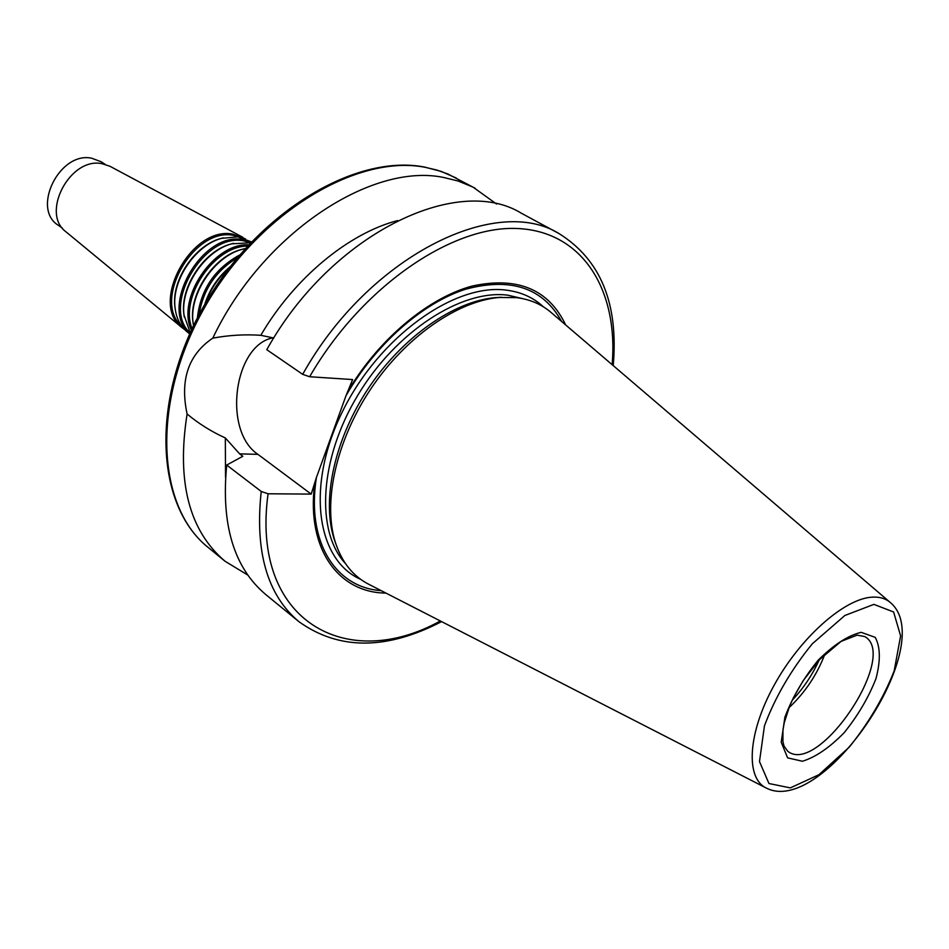 <?xml version="1.0" encoding="UTF-8"?>
<svg xmlns="http://www.w3.org/2000/svg" width="949" height="949" viewBox="0 0 949 949"><rect width="100%" height="100%" fill="white"/><g stroke="black" fill="none" stroke-linecap="round" stroke-linejoin="round"><path stroke-width="1.42" d="M205.601 302.98C210.381 289.457 218.116 277.927 228.804 268.377M204.652 304.629C209.48 289.623 217.914 277.025 229.966 266.859M199.088 314.7C203.027 289.896 215.72 270.963 237.167 257.879M197.368 317.974C200.583 289.73 214.64 268.757 239.539 255.056M193.525 325.685L193.062 322.506C189.065 294.178 214.379 256.42 242.102 249.35L245.21 248.567M193.335 324.558L192.896 321.509C188.97 293.644 213.845 256.527 241.105 249.575L244.095 248.816M192.089 328.674C179.242 297.891 214.083 245.921 247.44 246.111M191.366 330.24C176.217 298.781 213.75 242.778 248.614 244.83M190.191 332.791L183.999 314.961C180.286 287.322 204.699 250.892 231.675 243.834L250.524 242.778M184.26 317.002L183.833 313.977C180.191 286.8 204.177 251.011 230.714 244.059L233.656 243.3M190.12 332.957C160.867 306.824 203.418 232.813 243.359 240.797L250.655 242.647M189.717 333.858C158.53 308.318 201.639 231.342 242.802 239.587L251.331 241.936M189.681 333.929L186.692 331.474C180.061 325.815 176.182 317.832 175.043 307.512C171.591 280.56 195.15 245.435 221.378 238.377L237.725 236.847L251.39 241.876M175.28 309.528L174.889 306.539C171.508 280.05 194.64 245.542 220.429 238.602L223.347 237.831M181.757 326.183C151.864 301.13 193.442 227.321 233.205 235.316L241.212 237.499M184.652 329.588L182.196 327.761C149.04 304.261 191.057 225.743 232.671 234.118L245.459 238.875M182.196 327.761L66.027 231.853C40.309 213.311 70.131 156.656 102.101 163.703L109.977 166.289L242.837 237.309M62.444 228.163L58.47 225.388C31.092 208.982 59.538 151.116 91.721 158.222L101.128 161.757L105.197 164.379M273.205 337.773C233.668 344.938 222.6 430.846 257.903 454.346L311.189 494.097L268.081 493.777L261.224 491.452L226.716 465.057L242.837 456.267L239.634 453.859L225.316 437.94C211.473 431.676 198.732 423.705 187.107 414.001C179.812 379.897 188.377 354.618 212.801 338.141C228.911 335.163 244.901 334.214 260.797 335.305L273.775 338.01M302.684 374.345C367.975 257.096 495.295 193.81 559.103 233.62L521.464 213.288C457.015 173.264 330.608 234.545 266.788 349.695L302.684 374.345L309.647 376.741L352.625 379.564L345.994 395.733L316.408 477.537L311.189 494.097M212.801 338.141C262.161 233.739 371.925 161.71 444.322 177.629L458.165 181.034L473.077 187.155L496.564 204.047M247.843 575.094L225.043 561.25C189.088 530.681 176.443 481.594 187.107 414.001M260.797 335.305C294.249 278.033 348.58 233.3 397.631 220.559M349.208 389.019C380.585 337.512 429.043 297.595 472.246 286.04C517.49 276.289 548.641 289.255 565.675 324.949M345.994 395.733C375.448 344.285 422.602 302.897 465.698 289.196C510.965 277.108 542.935 287.867 561.594 321.45M765.57 787.682L369.541 584.679C353.23 576.601 341.782 562.342 335.211 541.915C322.719 501.807 336.326 440.336 370.929 388.71C405.531 337.097 457.216 301.153 499.067 297.464L516.363 297.618C530.266 299.338 542.033 304.463 551.677 312.98L889.925 602.176M335.97 544.263L333.894 538.273C321.569 498.711 334.95 438.201 368.983 387.417C403.028 336.634 453.919 301.272 495.2 297.63L501.523 297.274M381.154 590.634C335.602 587.656 306.171 542.081 316.408 477.537M385.935 593.089C338.876 592.793 306.61 549.507 314.499 484.939M261.224 491.452C254.747 551.749 267.321 595.177 298.971 621.714L265.85 594.62C233.952 567.87 220.903 524.678 226.716 465.057M225.53 477.311L225.316 437.94M819.117 660.101C812.368 674.929 803.412 688.298 792.261 700.172M824.847 654.229C816.982 674.786 805.037 692.616 788.999 707.705M257.903 454.346L239.634 453.859M225.043 561.25L208.424 547.656C156.621 506.956 150.784 402.613 204.201 308.2C257.155 213.584 356.599 153.655 425.377 167.344L436.991 170.096L447.952 174.035L475.081 188.21M309.647 376.741C361.344 287.191 451.273 225.542 516.956 228.495C582.971 231.093 618.511 290.347 612.141 364.665M872.297 597.146C879.853 596.731 885.986 598.629 890.696 602.84C939.095 644.49 823.412 817.089 766.484 788.144C745.285 778.465 747.622 733.316 774.016 685.463C800.185 637.586 844.551 598.38 872.297 597.146M873.899 604.371L893.614 611.986L900.613 635.913L894.172 670.931C883.566 697.693 868.608 723.091 849.284 747.1L818.951 774.704L790.351 787.884L768.975 783.53L759.485 761.596L764.455 725.831C775.203 697.1 791.158 669.757 812.32 643.79L844.847 615.498L873.899 604.371M345.424 563.54C315.554 531.416 319.22 459.138 357.773 395.294C396.089 331.355 461.629 289.137 507.774 295.175L522.946 298.698M360.679 579.353C316.456 560.029 305.602 485.674 342.613 411.273C379.161 336.753 454.642 282.909 506.529 290.157C521.143 292.031 533.421 297.583 543.374 306.8M440.336 620.966C346.326 673.185 250.477 620.907 268.081 493.777M864.753 636.554C899.261 655.652 818.596 775.997 787.812 751.323L784.052 746.116L782.937 741.821L782.961 729.923L784.277 722.64L789.544 706.353L793.423 697.729L803.281 680.504L819.592 659.591L841.087 641.382L857.089 635.142L864.753 636.554M861.158 632.331L875.192 637.337C880.423 646.91 880.684 660.67 875.974 678.63C868.501 697.634 857.896 715.665 844.136 732.723C829.533 747.646 815.642 757.16 802.463 761.252L787.623 757.86L781.217 742.237L784.894 717.183C792.427 697.218 803.518 678.215 818.18 660.196C833.685 644.786 848.003 635.498 861.158 632.331M192.896 321.509L193.062 322.506M241.105 249.575L242.102 249.35M183.833 313.977L183.999 314.961M230.714 244.059L231.675 243.834M174.889 306.539L175.043 307.512M220.429 238.602L221.378 238.377M613.208 365.59C618.689 303.68 600.658 259.694 559.103 233.62M333.894 538.273L335.211 541.915M495.2 297.63L499.067 297.464M298.971 621.714C338.876 650.231 386.409 650.207 441.593 621.607M208.424 547.656C155.6 505.864 150.013 401.32 203.062 307.405C255.732 213.276 354.748 153.323 424.701 167.095L441.119 171.378L456.208 178.009"/></g></svg>
